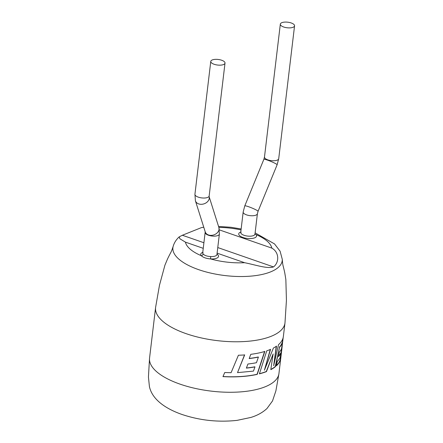 <?xml version="1.0" encoding="UTF-8"?>
<svg xmlns="http://www.w3.org/2000/svg" width="443" height="443" viewBox="0 0 443 443"><rect width="100%" height="100%" fill="white"/><g stroke="black" fill="none" stroke-linecap="round" stroke-linejoin="round"><path stroke-width="0.66" d="M155.582 307.58A65.154 25.517 6.8 0 0 186.043 333.634A65.154 25.517 6.8 0 0 275.253 334.399A65.154 25.517 6.8 0 0 284.971 323.008A65.154 25.517 6.8 0 0 284.999 322.698L286.427 300.31L285.857 279.583L284.766 272.844C282.955 264.421 282.817 266.393 282.274 259.305A55.043 21.557 -173.2 0 1 274.012 270.296A55.043 21.557 -173.2 0 1 198.647 269.654A55.043 21.557 -173.2 0 1 173.18 246.297C170.987 253.058 171.314 251.109 167.57 258.867L164.929 265.163L159.497 285.17L155.62 307.27A65.154 25.517 6.8 0 0 155.582 307.58L149.557 358.077A65.154 25.517 6.8 0 0 149.512 358.592A65.154 25.517 6.8 0 0 180.024 384.131A65.154 25.517 6.8 0 0 269.233 384.895A65.154 25.517 6.8 0 0 278.874 374.019A65.154 25.517 6.8 0 0 278.946 373.504L280.784 358.116A65.154 25.517 6.8 0 0 280.784 358.094M216.992 254.066A8.976 3.516 -173.2 0 1 217.197 257.953A8.976 3.516 -173.2 0 1 210.641 258.939L210.63 256.552A7.166 2.808 6.8 0 0 215.868 255.772A7.166 2.808 6.8 0 0 216.937 254.515L216.92 254.609M218.897 227.541L209.135 196.653A7.166 5.482 162.5 0 1 206.327 202.695A7.166 5.482 162.5 0 1 198.663 203.902A7.166 5.482 162.5 0 1 195.413 200.806L205.231 231.861A7.166 5.482 162.5 0 0 208.476 234.956A7.166 5.482 162.5 0 0 216.239 233.677A7.166 5.482 162.5 0 0 218.897 227.541L219.374 234.081A7.166 2.808 -173.2 0 1 218.305 235.333A7.166 2.808 -173.2 0 1 208.492 235.25A7.166 2.808 -173.2 0 1 205.142 232.381L202.706 252.82A7.166 2.808 6.8 0 0 203.115 253.944C204.528 255.484 207.031 256.359 210.63 256.552M221.661 60.237A7.166 2.808 -173.2 0 1 225.011 63.105A7.166 2.808 -173.2 0 1 214.13 64.274A7.166 2.808 -173.2 0 1 210.774 61.405A7.166 2.808 -173.2 0 1 221.661 60.237M283.681 27.001A7.166 2.808 6.8 0 0 294.562 25.832A7.166 2.808 6.8 0 0 291.212 22.964A7.166 2.808 6.8 0 0 280.33 24.132A7.166 2.808 6.8 0 0 283.681 27.001M238.412 355.236A65.154 25.517 6.8 0 0 244.674 354.926L237.514 372.629L253.451 371.107L254.969 366.904A65.154 25.517 6.8 0 1 246.363 368.111L247.942 364.002A65.154 25.517 6.8 0 0 256.442 362.717L258.402 357.08A65.154 25.517 6.8 0 1 249.187 358.57L250.788 354.322A65.154 25.517 6.8 0 0 264.814 351.454L257.256 374.363A65.154 25.517 6.8 0 1 242.459 376.5A65.154 25.517 6.8 0 1 222.956 376.616L224.745 372.519L231.08 372.707L238.412 355.236M284.971 323.008L283.359 336.514A65.154 25.517 6.8 0 1 279.987 343.236A65.154 25.517 6.8 0 1 278.514 344.637L273.669 365.768L276.498 346.177A65.154 25.517 6.8 0 1 273.647 347.905A65.154 25.517 6.8 0 1 273.414 348.026L264.405 370.176L270.546 349.389A65.154 25.517 6.8 0 1 266.752 350.834L259.399 373.848A65.154 25.517 6.8 0 0 266.481 371.599L273.126 353.957L270.806 369.645A65.154 25.517 6.8 0 0 271.066 369.506A65.154 25.517 6.8 0 0 275.485 366.616L279.539 347.295A65.154 25.517 6.8 0 0 282.44 342.566L281.571 348.563A65.154 25.517 6.8 0 1 279.295 352.224L278.437 356.648A65.154 25.517 6.8 0 0 280.895 353.021L280.192 357.512A65.154 25.517 6.8 0 1 277.324 361.311L276.382 365.846A65.154 25.517 6.8 0 0 280.491 359.594L283.204 337.433M282.235 345.922L280.779 358.16A65.154 25.517 6.8 0 0 280.784 358.116M217.768 247.554L273.503 266.919C267.29 268.995 255.932 264.953 244.597 262.705L217.103 253.147M244.597 262.705A43.586 17.072 6.8 0 1 210.641 258.939C206.277 258.574 203.143 257.483 201.222 255.666A8.976 3.516 -173.2 0 1 202.047 252.687A8.976 3.516 -173.2 0 1 202.761 252.372M203.243 248.335L185.451 242.149L179.908 238.788L179.144 236.911L182.361 235.25L203.907 242.736M203.763 227.231L201.598 227.552L182.361 235.25M273.503 266.919C279.295 262.561 279.461 252.344 271.83 248.113A43.586 17.072 6.8 0 0 256.06 234.596A8.976 3.516 -173.2 0 1 255.229 237.575A8.976 3.516 -173.2 0 1 242.941 237.47A8.976 3.516 -173.2 0 1 240.078 232.309A8.976 3.516 -173.2 0 1 240.793 231.988M219.401 229.895L271.83 248.113M203.115 253.944A1.811 1.539 -39.6 0 1 201.222 255.666A43.586 17.072 6.8 0 1 185.451 242.149M254.969 234.209A1.811 1.539 140.4 0 0 256.06 234.596M259.448 373.698A64.894 25.412 6.8 0 0 266.282 371.516L273.126 353.957M270.839 369.434A64.894 25.412 6.8 0 0 275.247 366.549L275.485 366.616M275.247 366.549L279.539 347.295M279.295 347.24A64.894 25.412 6.8 0 0 282.18 342.528L282.44 342.566M278.52 356.227A64.894 25.412 6.8 0 0 280.64 352.982L280.895 353.021M276.454 365.492A64.894 25.412 6.8 0 0 280.236 359.561L280.491 359.594M280.236 359.561L282.041 345.335M276.266 346.11L273.669 365.768M270.335 349.305L264.405 370.176M237.514 372.629L244.569 354.821M223.001 376.517A64.894 25.412 6.8 0 0 242.354 376.4A64.894 25.412 6.8 0 0 257.09 374.269L257.256 374.363M257.09 374.269L264.632 351.365M249.237 358.448A64.894 25.412 6.8 0 0 258.241 356.98L258.402 357.08M246.413 367.995A64.894 25.412 6.8 0 0 254.819 366.804L254.969 366.904M209.079 196.487L209.168 195.967A7.166 2.808 -173.2 0 1 198.287 197.141A7.166 2.808 -173.2 0 1 194.931 194.272L210.774 61.405M258.042 211.333A7.166 0.77 22.3 0 0 248.678 206.748A7.166 0.77 22.3 0 0 244.78 205.895L243.174 212.003A7.166 2.808 6.8 0 0 246.524 214.866A7.166 2.808 6.8 0 0 256.336 214.949A7.166 2.808 6.8 0 0 257.405 213.698L258.042 211.333L277.113 164.802L278.719 158.694L294.562 25.832M244.78 205.895L263.845 159.364A7.166 0.77 22.3 0 1 267.744 160.216A7.166 0.77 22.3 0 1 277.113 164.802M263.845 159.364L264.488 156.999A7.166 2.808 6.8 0 0 267.838 159.868A7.166 2.808 6.8 0 0 278.719 158.694M243.174 212.003L240.737 232.437A7.166 2.808 6.8 0 0 245.738 235.77A7.166 2.808 6.8 0 0 253.9 235.388A7.166 2.808 6.8 0 0 254.969 234.137L254.863 234.098M241.036 229.928A43.586 17.072 6.8 0 0 218.859 227.42M195.413 200.806L194.931 194.272M149.512 358.592L148.438 377.026L149.407 386.479C151.883 398.589 164.071 408.191 181.929 414.449C199.854 420.446 218.233 422.417 237.06 420.368L250.782 417.461C257.211 415.534 262.61 412.549 266.974 408.518L272.517 400.948L275.878 390.909L278.874 374.019M240.737 232.437L241.13 232.248M209.168 195.967L225.011 63.105M179.144 236.911C176.198 239.624 174.21 242.753 173.18 246.297M282.274 259.305L280.098 251.198L274.533 243.927L255.118 232.868M241.153 228.959L230.936 227.281L218.543 226.428M264.488 156.999L280.33 24.132M257.405 213.698L254.969 234.137M205.142 232.381L205.17 231.634M219.374 234.081L216.937 254.515M202.706 252.82L203.099 252.632M282.374 342.555L282.828 338.745"/></g></svg>
